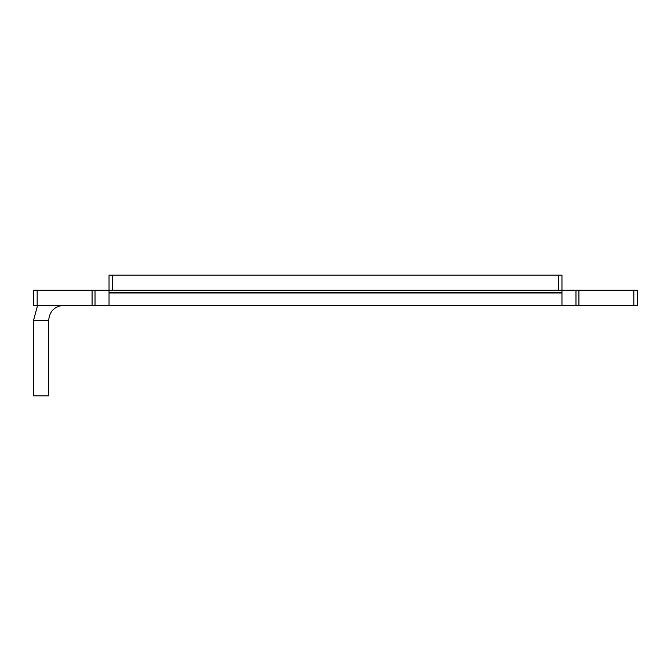 <?xml version="1.0" encoding="UTF-8"?>
<svg xmlns="http://www.w3.org/2000/svg" width="671" height="671" viewBox="0 0 671 671"><rect width="100%" height="100%" fill="white"/><g stroke="black" fill="none" stroke-linecap="round" stroke-linejoin="round"><path stroke-width="1.01" d="M37.173 290.207L37.173 305.305L33.55 305.305L33.55 290.207L109.037 290.207L109.037 292.59L561.962 292.59L561.962 305.305L575.978 305.305L575.978 290.207L637.45 290.207L637.45 305.305L633.827 305.305L633.827 290.207M561.962 292.59L561.962 290.207L575.978 290.207M95.022 290.207L95.022 305.305L109.037 305.305L109.037 292.59M33.55 395.89L48.648 395.89L48.648 320.402L33.55 320.402L33.55 395.89M37.593 305.305L33.55 320.402M63.745 305.305C54.586 306.186 49.553 311.218 48.648 320.402M578.922 290.207L578.922 305.305L633.827 305.305M37.173 305.305L92.078 305.305L92.078 290.207M578.922 305.305L575.978 305.305M109.037 305.305L561.962 305.305M95.022 305.305L92.078 305.305M112.661 290.207L109.037 290.207L109.037 275.11L112.661 275.11L112.661 290.207L558.339 290.207L558.339 275.11L561.962 275.11L561.962 290.207L558.339 290.207M112.661 275.11L558.339 275.11M561.962 287.825L561.962 290.207M109.037 290.207L109.037 287.825M109.037 287.431L109.037 275.11M109.037 292.984L561.962 292.984"/></g></svg>
